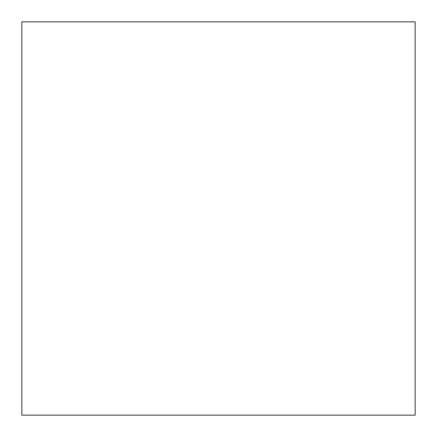 <?xml version="1.0" encoding="UTF-8"?>
<svg xmlns="http://www.w3.org/2000/svg" width="437" height="437" viewBox="0 0 437 437"><rect width="100%" height="100%" fill="white"/><g stroke="black" fill="none" stroke-linecap="round" stroke-linejoin="round"><path stroke-width="0.66" d="M415.15 415.15L415.15 21.85L21.85 21.85L21.85 415.15L415.15 415.15"/></g></svg>
